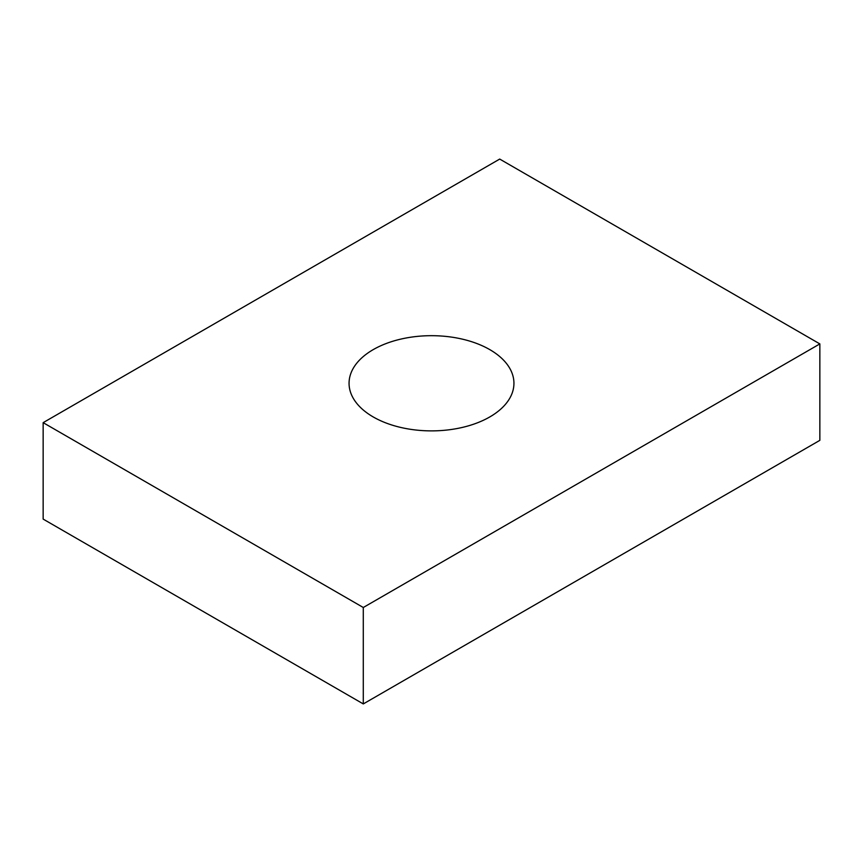 <?xml version="1.0" encoding="UTF-8"?>
<svg xmlns="http://www.w3.org/2000/svg" width="863" height="863" viewBox="0 0 863 863"><rect width="100%" height="100%" fill="white"/><g stroke="black" fill="none" stroke-linecap="round" stroke-linejoin="round"><path stroke-width="1.29" d="M489.796 349.623A82.438 47.594 180 0 1 513.938 383.291A82.438 47.594 180 0 1 463.043 427.261A82.438 47.594 180 0 1 373.204 416.937A82.438 47.594 180 0 1 349.062 383.28A82.438 47.594 180 0 1 399.957 339.31A82.438 47.594 180 0 1 489.796 349.623M499.709 159.072L819.85 343.906L363.291 607.498L43.15 422.654L499.709 159.072M43.15 422.654L43.15 519.095L363.291 703.928L819.85 440.346L819.85 343.906M363.291 703.928L363.291 607.498"/></g></svg>
